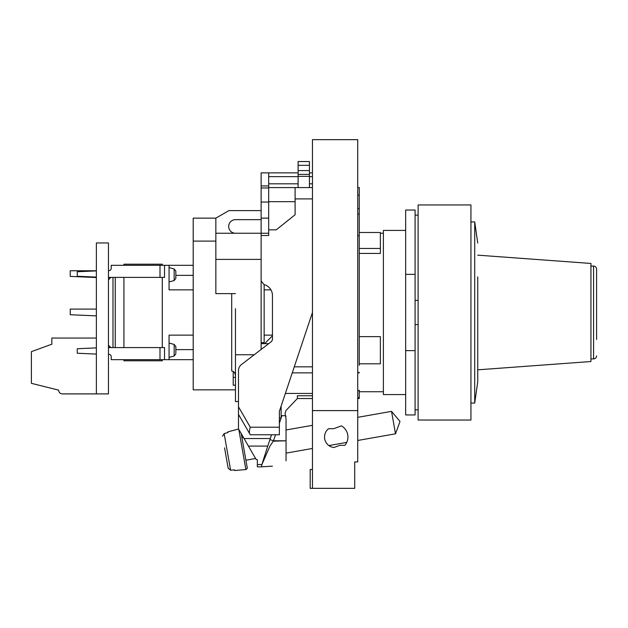 <?xml version="1.0" encoding="UTF-8"?>
<svg xmlns="http://www.w3.org/2000/svg" width="628" height="628" viewBox="0 0 628 628"><rect width="100%" height="100%" fill="white"/><g stroke="black" fill="none" stroke-linecap="round" stroke-linejoin="round"><path stroke-width="0.94" d="M96.374 393.905L108.456 393.905L108.456 242.958L96.374 242.958L96.374 393.905L62.415 393.905A3.776 3.776 0 0 1 58.64 390.129L31.4 383.339L31.4 351.641L51.849 344.199L51.849 338.052L96.374 338.052M112.985 347.582L112.985 277.395M123.928 359.663L123.928 360.794L162.267 360.794L162.267 359.663M115.246 347.582L115.246 277.395M123.928 277.395L123.928 347.582M162.267 265.322L162.267 264.192L123.928 264.192L123.928 265.322M162.267 277.395L162.267 347.582L162.267 277.395M175.848 352.928L175.848 346.617L175.848 352.928M175.848 271.265L175.848 278.369L175.848 271.265M261.13 342.676L264.153 342.676L264.153 284.602A11.32 11.32 0 0 1 270.935 289.846L264.153 289.846M108.456 347.582L164.528 347.582L164.528 359.663L193.204 359.663M108.456 277.395L164.528 277.395L164.528 265.322L169.058 265.322L169.058 289.846L193.204 289.846M193.204 335.132L169.058 335.132L169.058 359.663M175.848 349.615L193.204 349.615M175.848 275.362L193.204 275.362M169.058 265.322L193.204 265.322M235.469 233.247A6.79 6.79 0 0 1 228.678 226.457A6.79 6.79 0 0 1 235.469 219.659A6.79 6.79 0 0 0 228.678 226.457A6.79 6.79 0 0 1 235.469 219.659A6.79 6.79 0 0 0 228.678 226.457M235.469 389.847L193.204 389.847L193.204 241.105L215.851 241.105M233.208 371.446L233.208 385.2L235.469 385.2M261.13 210.608L228.922 210.608L215.851 218.151L193.204 218.151L193.204 241.105M261.13 218.151L261.13 185.943L268.682 185.943L268.682 187.584L295.097 187.584L295.097 214.752L276.226 229.848L268.682 229.848L268.682 235.508L261.13 235.508L261.13 218.151L268.682 218.151L268.682 233.247L215.851 233.247L215.851 259.388L261.13 259.388L261.13 349.474M235.469 375.937C235.076 372.773 233.82 371.132 231.701 371.03L231.701 293.621M238.491 401.543L235.469 401.543L235.469 308.717M215.851 259.388L215.851 293.621L235.469 293.621M215.851 218.151L215.851 233.247M235.469 219.659L261.13 219.659M235.469 354.757L254.238 354.757M233.208 377.381L235.469 377.381M268.682 235.508L268.682 233.247M268.682 185.943L268.682 172.873L298.112 172.873M261.13 185.943L261.13 172.873L268.682 172.873M264.655 343.657A15.096 15.096 0 0 1 265.55 342.684L272.45 335.784M279.374 417.958L281.132 417.958L281.132 406.096M261.13 187.96L268.682 187.96M261.13 202.043L268.682 202.043M298.112 187.584L298.112 161.545L309.431 161.545L309.431 187.584M298.112 174.38L309.431 174.38M346.735 442.41L328.876 445.558A10.566 10.566 0 0 0 333.845 447.513L339.866 445.323L344.874 445.323A12.827 12.827 0 0 0 341.444 425.87L333.633 428.72L328.554 428.72A10.566 10.566 0 0 0 333.845 447.513M354.718 469.469L354.718 461.925L357.732 461.925L357.732 139.659L312.454 139.659L312.454 198.903L312.454 187.584L295.097 187.584M357.732 410.602L312.454 410.602L312.454 488.341L354.718 488.341L354.718 461.925M312.454 410.602L312.454 312.493L279.374 411.356L279.374 434.757L250.258 434.757L238.491 414.378L250.258 434.757M312.454 488.341L310.185 488.341L310.185 469.469L312.454 469.469M359.247 363.84L359.247 365.323L359.247 363.808L380.372 363.808L380.372 336.639L359.247 336.639L359.247 187.584L357.732 187.584M359.247 253.422L380.372 253.422L380.372 232.493L359.247 232.493M359.247 363.808L359.247 336.639L380.372 336.639M359.247 248.453L380.372 248.453M405.657 274.365L405.657 210.042L415.092 210.042L415.092 274.365L405.657 274.365L405.657 350.62L415.092 350.62L415.092 414.943L405.657 414.943L405.657 350.62M405.657 230.413L383.394 230.413L383.394 394.565L405.657 394.565M418.115 215.129L415.092 215.129M418.115 216.974L418.115 420.038L470.937 420.038L470.937 204.948L418.115 204.948L418.115 216.974M418.115 300.38L415.092 300.38L415.092 274.365M415.092 350.62L415.092 324.605L418.115 324.605L415.092 324.605L415.092 300.38M418.115 409.849L415.092 409.849M470.937 221.927L474.713 221.927L474.713 403.058L470.937 403.058M474.713 403.058L477.735 381.926L477.735 276.901M477.735 369.829L590.94 361.524L590.94 263.454L477.735 255.156M596.6 339.426L596.6 269.098L596.6 339.426M225.334 452.246L228.16 468.245L230.602 470.207L228.16 468.245L224.565 447.858M238.569 429.002L227.87 431.868L227.988 432.535L224.141 433.579L222.516 436.248L224.141 433.579L230.602 470.207L234.574 469.87L234.691 470.537L245.878 469.556L238.797 429.403M241.199 433.555L243.915 448.973C248.193 473.245 248.193 473.245 243.915 448.973L243.122 444.467M395.499 433.815L399.997 421.451L391.542 411.371L395.499 433.815L357.732 440.471M286.038 444.899L286.038 457.616M281.132 415.767L285.465 415.65L285.065 413.381L286.038 410.461L297.358 398.529L297.358 395.75L312.454 395.75M359.247 365.323L359.247 214.03L357.732 214.03M359.247 242.306L359.247 246.074M357.732 398.529L359.247 398.529L359.247 390.224M357.732 235.955L359.247 235.406M359.247 372.428L357.732 372.169M359.247 372.867L357.732 372.867M312.454 372.867L292.248 372.867M267.756 446.076L261.868 464.555L269.969 446.076L273.502 440.785L269.922 439.592L271.539 434.757L267.756 446.076L248.421 446.076L238.491 428.869L238.491 370.551A7.544 7.544 0 0 1 241.442 364.562L270.974 341.922A3.776 3.776 0 0 0 272.45 338.932L272.45 295.513A11.32 11.32 0 0 0 263.964 284.547L261.13 280.889L261.13 235.508M268.682 218.151L268.682 201.666L295.097 201.666M268.682 187.584L268.682 201.666M312.454 312.493L312.454 198.903L295.097 198.903M268.713 343.657L261.13 343.657M357.732 390.64L359.247 390.569M312.454 393.45L285.363 393.45M275.519 434.757L273.502 440.785L286.038 440.793L286.038 418.907C286.038 415.391 286.038 415.391 286.038 418.907L285.465 415.65M286.038 460.795C267.183 468.229 267.183 468.229 286.038 460.795C267.183 468.229 267.183 468.229 286.038 460.795L286.038 440.793L273.353 441.178M272.434 466.157L261.507 466.832L261.868 464.555M285.764 417.345L286.038 418.907M312.454 398.529L297.358 398.529L288.056 408.341M357.732 397.689L359.247 397.728L357.732 397.689M256.224 459.382L257.354 459.814M256.224 459.351L257.354 459.79L257.354 466.832L261.507 466.832M248.421 446.076L256.091 459.351M244.064 438.525L270.283 438.525M249.669 433.744C249.159 432.551 249.355 430.368 250.258 427.205L238.491 406.826M309.431 172.873L312.454 172.873M164.528 359.663L111.219 359.663L111.219 356.641A2.261 2.261 0 0 0 108.958 354.38L108.456 354.38M96.374 347.881L77.26 348.721L77.26 353.242L96.374 354.082M108.456 270.605L108.958 270.605A2.261 2.261 0 0 0 111.219 268.337L111.219 265.322L164.528 265.322M96.374 277.097L77.26 276.265L77.26 271.736L96.374 270.904M110.685 277.545L108.456 277.545M96.374 277.537L70.218 276.391L70.218 270.754L96.374 270.754M96.374 315.876L70.242 314.73L70.242 309.094L96.374 309.094M110.685 347.433L108.456 347.433M169.058 357.395L174.168 356.029L174.168 344.427L169.058 343.053M169.058 281.925L174.168 280.551L174.168 268.957L169.058 267.583M298.112 165.321L309.431 165.321M298.112 170.604L309.431 170.604M298.112 176.358L309.431 176.358M590.94 266.076L593.578 266.076L593.578 358.902L590.94 358.902M359.247 195.135L357.732 195.135M357.732 208.692L359.247 208.692M294.273 366.831L312.454 366.831M250.258 427.205L279.374 427.205M279.374 423.248L281.917 415.65M269.922 439.592L271.539 434.757M257.354 464.555L261.507 464.555M268.682 183.816L298.112 183.816M309.431 183.816L312.454 183.816M312.454 176.641L309.431 176.641M298.112 176.641L268.682 176.641M159.999 347.582L159.999 359.663M159.999 277.395L159.999 265.322M108.456 279.782L110.842 277.395M108.456 345.196L110.842 347.582M174.168 356.029L175.848 353.839M174.168 344.427L175.848 346.617M174.168 280.551L175.848 278.369M174.168 268.957L175.848 271.139M359.247 391.739L383.394 391.739M380.372 233.247L383.394 233.247M474.713 221.927L477.735 243.06M593.578 358.902C595.399 358.745 596.404 357.74 596.6 355.888M593.578 266.076C595.399 266.241 596.404 267.245 596.6 269.098M255.588 458.479L245.893 460.191L247.236 467.789C247.644 467.891 247.244 468.472 246.011 469.54L245.878 469.556M243.915 448.973L247.236 467.789M312.454 448.455L286.038 453.118M391.542 411.371L357.732 417.337M312.454 425.321L286.038 429.976M243.468 437.481L241.937 437.755M286.038 416.262L285.567 416.262M272.45 335.132L264.153 335.132"/></g></svg>
